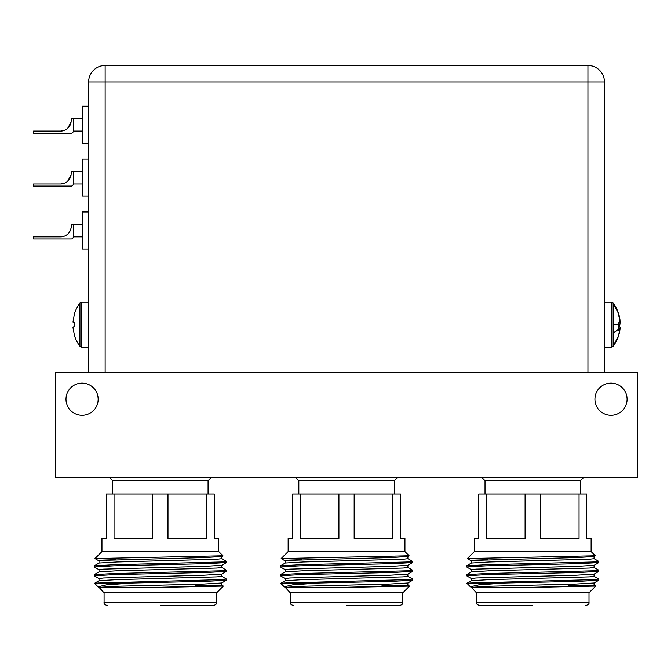 <?xml version="1.0" encoding="UTF-8"?>
<svg xmlns="http://www.w3.org/2000/svg" width="671" height="671" viewBox="0 0 671 671"><rect width="100%" height="100%" fill="white"/><g stroke="black" fill="none" stroke-linecap="round" stroke-linejoin="round"><path stroke-width="1.01" d="M594.925 399.237A16.079 16.079 0 0 0 611.004 415.315A16.079 16.079 0 0 0 627.083 399.237A16.079 16.079 0 0 0 611.004 383.158A16.079 16.079 0 0 0 594.925 399.237M65.993 399.237A16.079 16.079 0 0 0 82.072 415.315A16.079 16.079 0 0 0 98.151 399.237A16.079 16.079 0 0 0 82.072 383.158A16.079 16.079 0 0 0 65.993 399.237M637.45 372.262L55.626 372.262L55.626 477.517L637.45 477.517L637.45 372.262M160.352 605.519L213.462 605.519L160.352 605.519M109.474 477.517L112.644 480.688L208.069 480.688L211.239 477.517M167.985 494.024L206.676 494.024L206.676 538.452L167.985 538.452L167.985 494.024L114.036 494.024L114.036 538.452L152.728 538.452L152.728 494.024M114.036 494.024L106.404 494.024L106.404 538.452L101.958 538.452L101.958 551.57L218.746 551.57L222.948 555.764L94.972 558.557L99.056 560.939M218.746 551.57L218.746 538.452L214.309 538.452L214.309 494.024L206.676 494.024M115.487 559.287L94.98 558.591M226.471 579.073L226.429 580.222L207.104 581.279L132.64 582.99L98.318 582.99L221.438 579.627L226.471 579.073L221.656 576.263M226.471 561.442L226.429 562.592L207.104 563.648L113.609 565.846L94.242 566.953L94.284 565.804L113.609 564.747L221.438 561.988L226.471 561.442L221.656 558.633M226.471 570.258L226.429 571.407L207.104 572.464L113.609 574.661L94.242 575.768L94.284 574.619L113.609 573.562L221.438 570.811L226.471 570.258L221.656 567.448M94.242 566.953L99.056 569.754M94.242 575.768L99.056 578.57M226.429 580.222L221.656 582.982L203.732 584.03L116.98 586.236L99.014 587.335L104.08 592.82L216.632 592.82L223.351 586.06L142.093 587.754L217.035 585.682L221.698 585.129L221.698 582.931M217.094 585.682L195.731 585.221M132.64 582.99L106.479 584.835L98.016 586.764L99.056 587.385M99.174 587.242L101.791 587.754M99.014 580.725L99.014 578.519L103.678 577.966L203.732 575.215L221.656 574.166L226.429 571.407M99.014 571.91L99.014 569.704L103.678 569.151L203.732 566.399L221.656 565.351L226.429 562.592M99.014 563.095L99.014 560.889L103.678 560.335L203.732 557.584L221.656 556.536L222.931 555.798M221.698 556.485L221.698 558.683L217.035 559.237L116.98 561.988L99.056 563.044L94.284 565.804M221.698 565.301L221.698 567.498L217.035 568.052L116.98 570.811L99.056 571.86L94.284 574.619M221.698 574.116L221.698 576.314L217.035 576.867L116.98 579.627L99.056 580.675L94.561 583.267L98.318 582.99M98.016 586.764L94.561 583.267M99.014 587.754L142.093 587.754M346.538 605.519L399.648 605.519L346.538 605.519M295.659 477.517L298.83 480.688L394.246 480.688L397.425 477.517M354.162 494.024L392.862 494.024L392.862 538.452L354.162 538.452L354.162 494.024L300.214 494.024L300.214 538.452L338.914 538.452L338.914 494.024M300.214 494.024L292.59 494.024L292.59 538.452L288.144 538.452L288.144 551.57L404.932 551.57L409.125 555.764L281.157 558.557L285.242 560.939M404.932 551.57L404.932 538.452L400.486 538.452L400.486 494.024L392.862 494.024M301.665 559.287L281.166 558.591M412.657 579.073L412.615 580.222L393.29 581.279L318.826 582.99L284.496 582.99L407.624 579.627L412.657 579.073L407.842 576.263M412.657 561.442L412.615 562.592L393.29 563.648L299.786 565.846L280.419 566.953L280.461 565.804L299.786 564.747L407.624 561.988L412.657 561.442L407.842 558.633M412.657 570.258L412.615 571.407L393.29 572.464L299.786 574.661L280.419 575.768L280.461 574.619L299.786 573.562L407.624 570.811L412.657 570.258L407.842 567.448M280.419 566.953L285.242 569.754M280.419 575.768L285.242 578.57M412.615 580.222L407.842 582.982L389.918 584.03L303.158 586.236L285.192 587.335L290.258 592.82L402.818 592.82L409.545 586.093L407.842 585.078M407.884 582.931L407.884 585.129L403.212 585.682L328.27 587.754L409.545 586.093M403.279 585.682L381.916 585.221M318.826 582.99L292.657 584.835L284.202 586.764L285.242 587.385M285.351 587.242L287.976 587.754M285.192 580.725L285.192 578.519L289.864 577.966L389.918 575.215L407.842 574.166L412.615 571.407M285.192 571.91L285.192 569.704L289.864 569.151L389.918 566.399L407.842 565.351L412.615 562.592M285.192 563.095L285.192 560.889L289.864 560.335L389.918 557.584L407.842 556.536L409.117 555.798M407.884 556.485L407.884 558.683L403.212 559.237L303.158 561.988L285.242 563.044L280.461 565.804M407.884 565.301L407.884 567.498L403.212 568.052L303.158 570.811L285.242 571.86L280.461 574.619M407.884 574.116L407.884 576.314L403.212 576.867L303.158 579.627L285.242 580.675L280.746 583.267L284.496 582.99M284.202 586.764L280.746 583.267M285.192 587.754L328.27 587.754M532.724 605.519L479.614 605.519L532.724 605.519M481.837 477.517L485.016 480.688L580.432 480.688L583.602 477.517M540.348 494.024L579.048 494.024L579.048 538.452L540.348 538.452L540.348 494.024L486.4 494.024L486.4 538.452L525.091 538.452L525.091 494.024M486.4 494.024L478.775 494.024L478.775 538.452L474.33 538.452L474.33 551.57L591.117 551.57L595.311 555.764L467.335 558.557L471.419 560.939M591.117 551.57L591.117 538.452L586.672 538.452L586.672 494.024L579.048 494.024M487.851 559.287L467.352 558.591M598.842 579.073L598.8 580.222L579.476 581.279L505.011 582.99L470.681 582.99L593.801 579.627L598.842 579.073L594.02 576.263M598.842 561.442L598.8 562.592L579.476 563.648L485.972 565.846L466.605 566.953L466.647 565.804L485.972 564.747L593.801 561.988L598.842 561.442L594.02 558.633M598.842 570.258L598.8 571.407L579.476 572.464L485.972 574.661L466.605 575.768L466.647 574.619L485.972 573.562L593.801 570.811L598.842 570.258L594.02 567.448M466.605 566.953L471.419 569.754M466.605 575.768L471.419 578.57M598.8 580.222L594.02 582.982L576.095 584.03L489.344 586.236L471.377 587.335L476.444 592.82L589.004 592.82L595.722 586.06L514.456 587.754L589.398 585.682L594.07 585.129L594.07 582.931M589.457 585.682L568.094 585.221M505.011 582.99L478.842 584.835L470.379 586.764L471.419 587.385M471.537 587.242L474.162 587.754M471.377 580.725L471.377 578.519L476.049 577.966L576.095 575.215L594.02 574.166L598.8 571.407M471.377 571.91L471.377 569.704L476.049 569.151L576.095 566.399L594.02 565.351L598.8 562.592M471.377 563.095L471.377 560.889L476.049 560.335L576.095 557.584L594.02 556.536L595.303 555.798M594.07 556.485L594.07 558.683L589.398 559.237L489.344 561.988L471.419 563.044L466.647 565.804M594.07 565.301L594.07 567.498L589.398 568.052L489.344 570.811L471.419 571.86L466.647 574.619M594.07 574.116L594.07 576.314L589.398 576.867L489.344 579.627L471.419 580.675L466.932 583.267L470.681 582.99M470.379 586.764L466.932 583.267M471.377 587.754L514.456 587.754M604.445 372.262L604.445 81.988A16.507 16.507 -0 0 0 587.939 65.481L105.137 65.481A16.507 16.507 0 0 0 88.631 81.988L88.631 372.262M88.631 143.233L82.29 143.233L82.29 106.211L88.631 106.211M82.29 131.071L73.298 131.071L73.298 118.373L82.29 118.373M67.612 128.413L71.042 122.172M73.298 118.373L71.176 118.373L71.176 120.486A10.577 10.577 0 0 1 60.6 131.071L63.812 130.568L60.6 131.071L33.55 131.071L33.55 133.185L71.176 133.185A2.114 2.114 0 0 0 73.298 131.071M88.631 196.125L82.29 196.125L82.29 159.102L88.631 159.102M82.29 183.963L73.298 183.963L73.298 171.264L82.29 171.264M67.612 181.304L71.042 175.064M73.298 171.264L71.176 171.264L71.176 173.386A10.577 10.577 0 0 1 60.6 183.963L63.812 183.46L60.6 183.963L33.55 183.963L33.55 186.077L71.176 186.077A2.114 2.114 0 0 0 73.298 183.963M88.631 249.016L82.29 249.016L82.29 211.994L88.631 211.994M82.29 236.855L73.298 236.855L73.298 224.164L82.29 224.164M67.217 234.531C68.459 234.85 72.141 226.739 71.176 226.488M73.298 224.164L71.176 224.164L71.176 226.278A10.577 10.577 0 0 1 60.6 236.855L63.812 236.36L60.6 236.855L33.55 236.855L33.55 238.968L71.176 238.968A2.114 2.114 0 0 0 73.298 236.855M618.62 335.575L613.143 346.236C616.766 341.346 619.039 335.869 619.945 329.813L620.096 327.901L618.578 330.476L618.578 327.163C620.524 325.41 620.524 321.451 618.578 315.278L618.578 313.902L619.945 319.497C619.039 313.441 616.766 307.972 613.143 303.082L611.44 302.227L604.445 302.227L611.44 302.227L613.143 303.082L613.143 346.236L611.44 347.083L604.445 347.083L611.44 347.083L611.44 302.227L611.44 347.083L613.143 346.236L613.143 303.082L618.62 313.734M618.578 335.55L620.121 327.222L618.578 326.45L618.578 322.868L620.029 322.676C620.189 320.553 619.71 317.576 618.578 313.768L618.578 313.768M79.941 303.082A2.114 2.114 0 0 1 81.636 302.227L81.636 347.083A2.114 2.114 0 0 1 79.941 346.236L79.941 303.082A36.041 36.041 0 0 0 74.464 313.734L72.954 322.097L74.498 322.868L74.498 326.45L72.954 327.305L74.464 335.575A36.041 36.041 0 0 0 79.941 346.236M81.636 347.083L88.631 347.083M81.636 302.227L88.631 302.227M74.481 325.947L74.464 325.25M104.08 592.82L104.08 602.348L216.632 602.348C217.069 603.598 216.012 604.655 213.462 605.519M290.258 592.82L290.258 602.348L402.818 602.348C403.254 603.598 402.197 604.655 399.648 605.519M476.444 592.82L476.444 602.348L589.004 602.348C589.44 603.598 588.383 604.655 585.825 605.519M105.137 372.262L105.137 81.988L587.939 81.988L587.939 372.262M105.137 65.481L105.137 81.988L88.631 81.988M604.445 81.988L587.939 81.988L587.939 65.481M618.62 324.655L613.143 324.655M613.143 332.9A36.041 13.764 0 0 0 618.62 328.824M104.08 602.348C103.644 603.598 104.701 604.655 107.251 605.519M208.069 480.688L208.069 494.024M101.958 551.57L94.972 558.557M216.632 592.82L216.632 602.348M112.644 480.688L112.644 494.024M221.656 585.078L223.351 586.06M290.258 602.348C289.822 603.598 290.879 604.655 293.437 605.519M394.246 480.688L394.246 494.024M288.144 551.57L281.157 558.557M402.818 592.82L402.818 602.348M298.83 480.688L298.83 494.024M476.444 602.348C476.007 603.598 477.064 604.655 479.614 605.519M580.432 480.688L580.432 494.024M474.33 551.57L467.335 558.557M589.004 592.82L589.004 602.348M485.016 480.688L485.016 494.024M594.02 585.078L595.722 586.06"/></g></svg>
